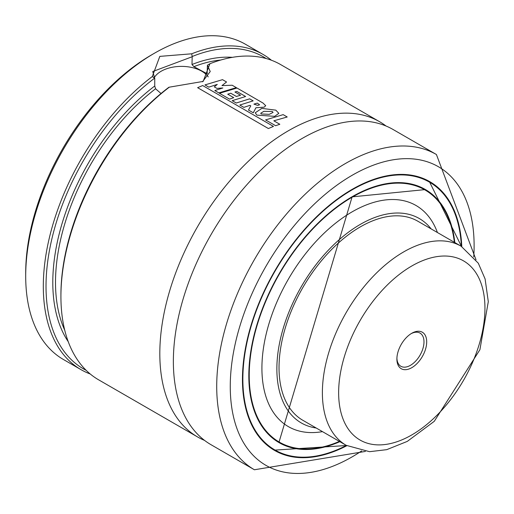 <?xml version="1.0" encoding="UTF-8"?>
<svg xmlns="http://www.w3.org/2000/svg" width="514" height="514" viewBox="0 0 514 514"><rect width="100%" height="100%" fill="white"/><g stroke="black" fill="none" stroke-linecap="round" stroke-linejoin="round"><path stroke-width="0.77" d="M346.192 445.323L302.842 420.298A114.95 66.37 -60 0 1 285.219 328.183A114.95 66.37 -60 0 1 360.314 226.886A114.95 66.37 -60 0 1 417.792 221.193L461.142 246.219L478.303 263.207L485.107 278.967L488.3 301.679L479.896 349.726L434.272 421.313L407.268 441.404L386.727 449.66L369.534 451.69L346.192 445.323A114.95 66.37 -60 0 1 325.111 415.235A114.95 66.37 -60 0 1 363.096 287.866A114.95 66.37 -60 0 1 461.142 246.219M316.2 428.008A118.014 68.137 -60 0 1 280.079 340.576A118.014 68.137 -60 0 1 360.314 224.38A118.014 68.137 -60 0 1 431.15 228.91M322.477 431.631A127.665 73.708 -60 0 1 263.181 350.04A127.665 73.708 -60 0 1 352.186 211.813A127.665 73.708 -60 0 1 437.427 232.534M339.394 441.404A145.603 84.065 -60 0 1 279.385 442.149A145.603 84.065 -60 0 1 257.064 325.471A145.603 84.065 -60 0 1 352.186 197.164A145.603 84.065 -60 0 1 424.988 189.955A145.603 84.065 -60 0 1 454.35 242.3M422.058 188.156A145.796 84.174 -60 0 1 423.035 188.824M277.431 441.025A145.796 84.174 -60 0 1 276.365 440.511M427.025 180.176A155.183 89.597 -60 0 1 428.117 180.922M273.127 449.377A155.183 89.597 -60 0 1 271.932 448.799M346.847 445.696A155.183 89.597 -60 0 1 274.598 450.444A155.183 89.597 -60 0 1 250.806 326.094A155.183 89.597 -60 0 1 352.186 189.345A155.183 89.597 -60 0 1 429.781 181.66A155.183 89.597 -60 0 1 461.79 246.604M365.377 451.427L254.411 469.764L211.061 444.732A182.007 105.081 -60 0 1 183.157 298.891A182.007 105.081 -60 0 1 302.065 138.504A182.007 105.081 -60 0 1 393.062 129.489L436.418 154.515L476.022 259.782M204.54 440.389A182.007 105.081 -60 0 1 197.511 436.913A182.007 105.081 -60 0 1 169.614 291.072A182.007 105.081 -60 0 1 288.515 130.684A182.007 105.081 -60 0 1 379.518 121.67A182.007 105.081 -60 0 1 386.04 126.014M90.239 373.993A182.007 105.081 -60 0 1 81.006 369.65A182.007 105.081 -60 0 1 49.678 236.491A182.007 105.081 -60 0 1 152.311 76.541L159.815 56.379L191.709 53.797L192.197 56.508L191.985 64.507L193.874 66.659L207.097 73.772L207.425 65.214L209.93 63.723A182.007 105.081 -60 0 1 280.625 64.571L379.518 121.67M197.511 436.913L98.617 379.82A182.007 105.081 -60 0 1 60.922 296.501A182.007 105.081 -60 0 1 169.312 87.174L168.894 87.264A180.093 103.976 -60 0 0 60.922 294.933L60.922 296.501M209.93 63.723L203.152 81.418L169.312 87.174M161.023 93.503L155.562 88.781L154.74 86.011L154.74 78.321L152.311 76.541M192.197 56.508A180.093 103.976 -60 0 1 266.162 58.532M86.159 370.311A180.093 103.976 -60 0 1 51.818 239.113A180.093 103.976 -60 0 1 154.534 78.256M191.709 53.797A182.007 105.081 -60 0 1 263.014 54.407A182.007 105.081 -60 0 1 271.392 60.228M81.006 369.65L63.395 359.485A182.007 105.081 -60 0 1 25.7 276.159A182.007 105.081 -60 0 1 154.399 53.25A182.007 105.081 -60 0 1 245.403 44.236L263.014 54.407M154.399 53.25L151.688 54.818L154.399 53.25M25.7 276.159L25.7 273.037A178.178 102.871 -60 0 1 151.688 54.818M208.228 76.888A28.739 16.589 0 0 0 180.851 66.383A28.739 16.589 0 0 0 154.316 77.582M191.985 56.816L152.754 71.53L154.74 78.321M202.471 81.803L210.232 71.523L207.425 65.214M214.306 86.879L217.274 84.405L208.806 87.136L204.951 84.906L222.511 79.657L226.558 81.989L221.958 85.607L232.167 85.234L236.344 87.637L218.835 92.893L214.833 90.58L222.845 87.971L216.927 88.395L214.306 86.879M253.916 104.124L257.289 103.115L259.589 104.779L257.758 105.396L253.916 104.124M263.052 103.076L265.712 105.698L264.145 107.175L255.933 107.747L253.28 112.797L248.461 110.015L250.781 105.858L249.9 105.364L243.848 107.362L239.813 105.036L253.158 100.866L249.663 98.842L236.273 103.006L232.225 100.673L245.615 96.51L236.87 91.46L234.937 91.993L240.558 95.238L236.356 96.459L230.773 93.233L227.708 94.184L233.748 97.673L229.533 99.118L219.459 93.297L237.005 88.022L263.052 103.076M261.215 113.96L260.733 113.247L263.868 111.332L272.214 111.461L273.075 112.399L269.227 114.339L261.215 113.96M261.812 108.377L275.819 110.157L278.832 113.343L274.669 116.344L256.846 115.13L255.272 112.765L261.812 108.377M265.571 119.91L283.163 114.641L287.217 116.98L273.827 120.809L279.828 124.272L275.632 125.712L265.571 119.91M197.614 87.682L202.67 85.549L273.454 126.418L268.385 128.539L197.614 87.682M397.393 363.199A21.074 12.169 -60 0 1 396.892 359.068A21.074 12.169 -60 0 1 411.798 333.258A21.074 12.169 -60 0 1 426.639 340.409A21.074 12.169 -60 0 1 414.361 365.936A21.074 12.169 -60 0 1 397.393 363.199M411.104 333.676A19.159 11.064 -60 0 1 420.022 333.091A19.159 11.064 -60 0 1 420.022 355.213A19.159 11.064 -60 0 1 400.862 366.276A19.159 11.064 -60 0 1 397.348 361.258A19.159 11.064 -60 0 1 396.911 358.258M352.051 196.772A145.796 84.174 -60 0 1 424.815 189.634A145.796 84.174 -60 0 1 445.953 212.815M309.666 448.876A145.796 84.174 -60 0 1 279.018 442.162A145.796 84.174 -60 0 1 248.821 375.573M339.863 441.674A146.182 84.399 -60 0 1 249.007 368.493A146.182 84.399 -60 0 1 352.186 196.695A146.182 84.399 -60 0 1 454.813 242.569M346.41 445.452A154.611 89.263 -60 0 1 242.897 375.811A154.611 89.263 -60 0 1 352.186 189.814A154.611 89.263 -60 0 1 461.36 246.347M397.168 174.509A154.99 89.487 -60 0 1 429.415 181.667A154.99 89.487 -60 0 1 461.373 246.36M346.423 445.458A154.99 89.487 -60 0 1 274.418 450.123A154.99 89.487 -60 0 1 252.098 425.778M361.695 450.919A172.428 99.549 -60 0 1 230.356 391.886A172.428 99.549 -60 0 1 352.186 175.268A172.428 99.549 -60 0 1 473.741 256.852M254.411 469.764A182.007 105.081 -60 0 1 226.513 323.916A182.007 105.081 -60 0 1 345.414 163.529A182.007 105.081 -60 0 1 436.418 154.515M206.499 73.534A168.598 97.339 -60 0 1 207.405 73.187M193.874 66.659A168.598 97.339 -60 0 1 220.718 60.035M64.738 330.206A168.598 97.339 -60 0 1 155.562 88.781M191.985 64.507A170.513 98.444 -60 0 1 232.418 57.337M68.246 341.688A170.513 98.444 -60 0 1 154.74 86.011M341.097 412.98A103.455 59.733 -60 0 1 430.873 257.899A103.455 59.733 -60 0 1 463.416 380.514A103.455 59.733 -60 0 1 341.097 412.98M424.988 189.955L420.992 187.649M279.385 442.149L275.388 439.843M279.018 442.162L352.109 196.868L424.815 189.634M425.83 179.598L429.415 181.667L461.482 246.418M346.532 445.522L274.418 450.123L270.839 448.054"/></g></svg>
